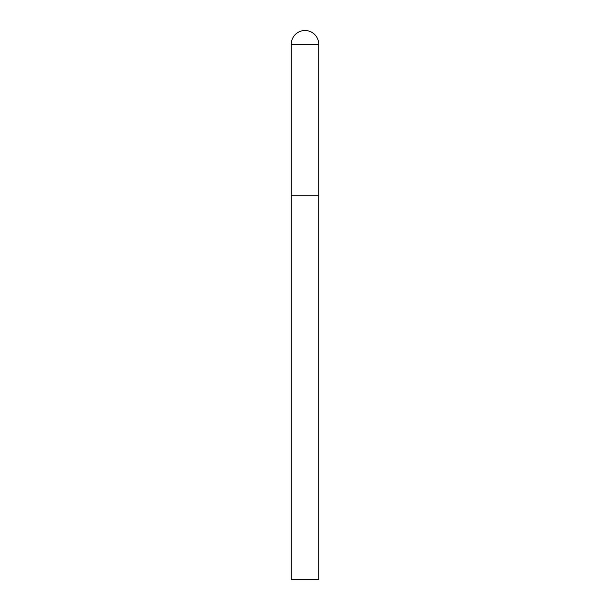 <?xml version="1.0" encoding="UTF-8"?>
<svg xmlns="http://www.w3.org/2000/svg" width="610" height="610" viewBox="0 0 610 610"><rect width="100%" height="100%" fill="white"/><g stroke="black" fill="none" stroke-linecap="round" stroke-linejoin="round"><path stroke-width="0.46" stroke-dasharray="3.05 2.29" d="M318.725 195.2L291.275 195.2L318.725 195.2M291.275 579.5L318.725 579.5M318.725 44.225L291.275 44.225"/><path stroke-width="0.91" d="M291.275 44.225L291.275 579.5L318.725 579.5L318.725 195.2L291.275 195.2L318.725 195.2L318.725 44.225A13.725 13.725 0 0 0 305 30.5A13.725 13.725 0 0 0 291.275 44.225L318.725 44.225"/></g></svg>
